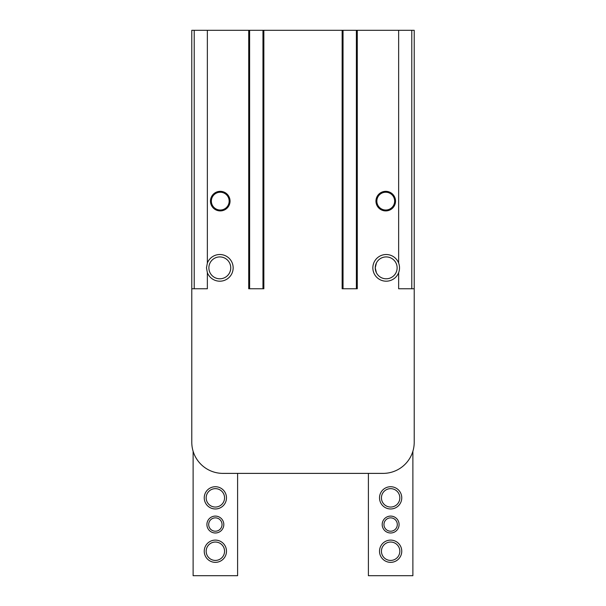 <?xml version="1.0" encoding="UTF-8"?>
<svg xmlns="http://www.w3.org/2000/svg" width="606" height="606" viewBox="0 0 606 606"><rect width="100%" height="100%" fill="white"/><g stroke="black" fill="none" stroke-linecap="round" stroke-linejoin="round"><path stroke-width="0.91" d="M193.117 451.258L193.117 575.7L237.605 575.7L237.605 473.384L247.392 473.384M358.608 473.384L368.395 473.384L368.395 575.7L412.883 575.7L412.883 451.258M191.784 346.594L191.784 442.244A31.141 31.141 0 0 0 222.925 473.384L383.075 473.384A31.141 31.141 0 0 0 414.216 442.244L414.216 346.594M398.642 272.647C399.816 269.45 399.816 266.261 398.642 263.065A13.347 13.347 0 0 0 372.841 267.86A13.347 13.347 0 0 0 398.642 272.647L398.642 288.767L414.216 288.767L414.216 30.3L191.784 30.3L191.784 442.244M376.402 262.974L375.25 267.86L376.402 272.738L375.25 267.86L376.402 262.974M207.358 263.065L206.472 267.852L207.358 272.647A13.347 13.347 0 0 0 227.848 278.51A13.347 13.347 0 0 0 227.848 257.202A13.347 13.347 0 0 0 207.358 263.065L207.358 30.3M229.598 272.738C231.128 269.481 231.128 266.231 229.598 262.974C231.128 266.231 231.128 269.481 229.598 272.738M414.216 442.244L414.216 288.767M375.955 201.124A9.787 9.787 0 0 0 390.635 209.6A9.787 9.787 0 0 0 390.635 192.647A9.787 9.787 0 0 0 375.955 201.124M210.471 201.124A9.787 9.787 0 0 0 225.152 209.6A9.787 9.787 0 0 0 225.152 192.647A9.787 9.787 0 0 0 210.471 201.124M357.275 30.3L357.275 288.767L342.148 288.767L342.148 30.3M263.852 30.3L263.852 288.767L248.725 288.767L248.725 30.3M207.358 272.647L207.358 288.767L191.784 288.767M249.619 30.3L249.619 288.767L262.966 288.767L262.966 30.3M343.034 30.3L343.034 288.767L356.381 288.767L356.381 30.3M208.873 267.86A10.938 10.938 0 0 0 225.28 277.328A10.938 10.938 0 0 0 225.28 258.383A10.938 10.938 0 0 0 208.873 267.86M375.25 267.86A10.938 10.938 0 0 0 391.658 277.328A10.938 10.938 0 0 0 391.658 258.383A10.938 10.938 0 0 0 375.25 267.86M211.358 201.124A8.901 8.901 0 0 0 224.705 208.835A8.901 8.901 0 0 0 224.705 193.42A8.901 8.901 0 0 0 211.358 201.124M376.849 201.124A8.901 8.901 0 0 0 390.196 208.835A8.901 8.901 0 0 0 390.196 193.42A8.901 8.901 0 0 0 376.849 201.124M382.189 524.538A8.454 8.454 0 0 0 394.862 531.863A8.454 8.454 0 0 0 394.862 517.221A8.454 8.454 0 0 0 382.189 524.538M379.515 497.852A11.12 11.12 0 0 0 396.195 507.48A11.12 11.12 0 0 0 396.195 488.216A11.12 11.12 0 0 0 379.515 497.852M379.515 551.233A11.12 11.12 0 0 0 396.195 560.861A11.12 11.12 0 0 0 396.195 541.597A11.12 11.12 0 0 0 379.515 551.233M381.439 551.233A9.196 9.196 0 0 0 395.233 559.194A9.196 9.196 0 0 0 395.233 543.271A9.196 9.196 0 0 0 381.439 551.233M381.439 497.852A9.196 9.196 0 0 0 395.233 505.813A9.196 9.196 0 0 0 395.233 489.883A9.196 9.196 0 0 0 381.439 497.852M383.962 524.538A6.674 6.674 0 0 0 393.976 530.318A6.674 6.674 0 0 0 393.976 518.759A6.674 6.674 0 0 0 383.962 524.538M223.811 524.538A8.454 8.454 0 0 1 211.138 531.863A8.454 8.454 0 0 1 211.138 517.221A8.454 8.454 0 0 1 223.811 524.538M226.485 497.852A11.12 11.12 0 0 1 209.805 507.48A11.12 11.12 0 0 1 209.805 488.216A11.12 11.12 0 0 1 226.485 497.852M226.485 551.233A11.12 11.12 0 0 1 209.805 560.861A11.12 11.12 0 0 1 209.805 541.597A11.12 11.12 0 0 1 226.485 551.233M224.561 551.233A9.196 9.196 0 0 1 210.767 559.194A9.196 9.196 0 0 1 210.767 543.271A9.196 9.196 0 0 1 224.561 551.233M224.561 497.852A9.196 9.196 0 0 1 210.767 505.813A9.196 9.196 0 0 1 210.767 489.883A9.196 9.196 0 0 1 224.561 497.852M222.038 524.538A6.674 6.674 0 0 1 212.024 530.318A6.674 6.674 0 0 1 212.024 518.759A6.674 6.674 0 0 1 222.038 524.538M411.785 288.767L411.785 30.3M398.642 263.065L398.642 30.3M194.215 288.767L194.215 30.3"/></g></svg>
